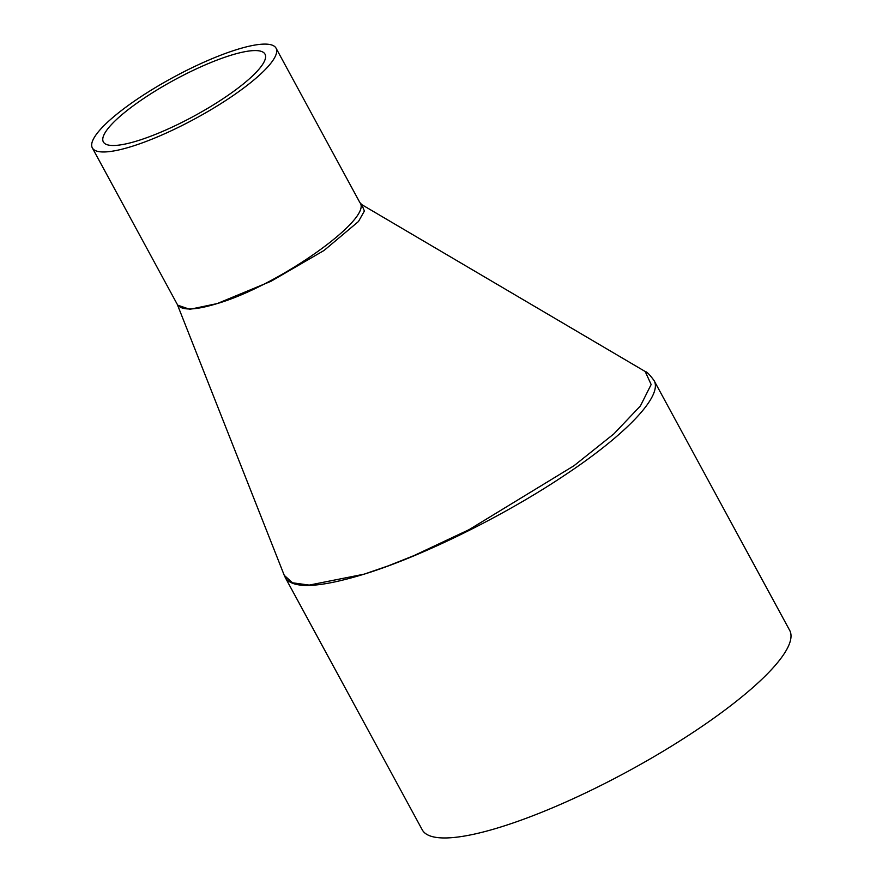 <?xml version="1.0" encoding="UTF-8"?>
<svg xmlns="http://www.w3.org/2000/svg" width="882" height="882" viewBox="0 0 882 882"><rect width="100%" height="100%" fill="white"/><g stroke="black" fill="none" stroke-linecap="round" stroke-linejoin="round"><path stroke-width="1.32" d="M359.812 202.452L359.889 202.584C373.373 218.152 279.241 285.448 217.192 303.584C194.646 310.442 181.361 310.74 177.337 304.488L92.334 147.911A104.517 23.373 -28.5 0 0 131.848 146.412A104.517 23.373 -28.5 0 0 232.175 96.226A104.517 23.373 -28.5 0 0 276.044 48.168A104.517 23.373 -28.5 0 0 173.037 77.495A104.517 23.373 -28.5 0 0 92.334 147.911M284.269 575.362L285.382 577.765C292.846 589.099 319.086 587.897 364.101 574.171C421.883 556.399 504.272 515.827 565.197 474.891C626.837 434.01 663.165 395.401 653.981 380.429C649.67 374.618 646.738 371.642 645.194 371.509L651.148 384.53L640.409 405.94L613.905 433.856L573.962 465.751L469.07 529.663L414.088 555.561L388.179 565.891L364.101 574.171L309.218 585.097L292.526 582.793L284.269 575.362L177.26 304.323M276.044 48.168L359.889 202.595L361.741 204.613L364.398 211.019L358.467 221.514L324.036 250.477L270.995 281.292L217.192 303.584L189.762 309.317L177.646 305.139M230.235 55.467A91.982 20.573 151.5 0 1 265.019 54.155A91.982 20.573 151.5 0 1 193.996 116.115A91.982 20.573 151.5 0 1 103.348 141.925A91.982 20.573 151.5 0 1 141.958 99.633A91.982 20.573 151.5 0 1 230.235 55.467M285.382 577.765L422.246 829.83A209.045 46.746 -28.5 0 0 501.296 826.842A209.045 46.746 -28.5 0 0 701.94 726.448A209.045 46.746 -28.5 0 0 789.666 630.332L653.981 380.429M645.194 371.509L361.741 204.613"/></g></svg>
